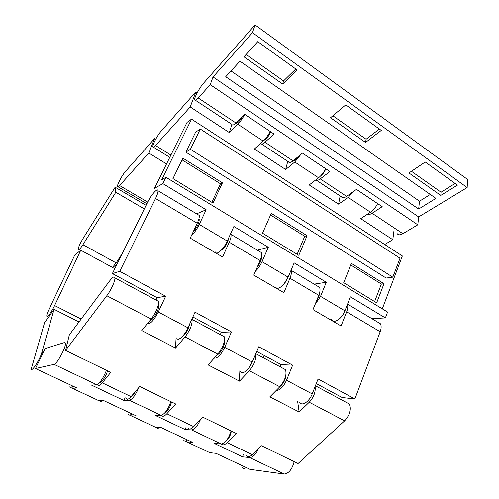 <?xml version="1.0" encoding="UTF-8"?>
<svg xmlns="http://www.w3.org/2000/svg" width="499" height="499" viewBox="0 0 499 499"><rect width="100%" height="100%" fill="white"/><g stroke="black" fill="none" stroke-linecap="round" stroke-linejoin="round"><path stroke-width="0.75" d="M213.192 453.048L210.222 452.73M183.632 440.018C184.387 441.403 185.684 441.384 187.524 439.968M79.023 321.917L54.067 309.324L44.598 322.547L31.356 368.642C31.237 372.984 40.014 359.536 41.829 352.544L42.989 353.099M102.457 400.472C100.954 401.782 100.018 401.838 99.644 400.653L99.632 400.603M69.891 386.706C70.172 387.935 71.126 387.717 72.742 386.045M159.48 427.612C158.108 428.522 157.135 428.479 156.567 427.481M128.493 414.176C129.029 415.486 130.164 415.374 131.904 413.839M246.257 467.557C244.31 468.854 242.857 468.779 241.884 467.32M54.067 309.324L41.829 352.544M120.877 255.613L120.583 256.96M117.633 262.929C115.693 265.774 114.52 266.772 114.115 265.917L114.096 265.799M114.789 268.687L80.763 250.217L74.7 255.214L48.908 309.517C47.474 312.586 46.756 314.707 46.763 315.892C46.731 318.449 51.578 312.1 54.609 305.556L81.181 319.029M80.763 250.217L54.609 305.556M264.114 355.438L263.36 357.764M144.311 208.913L115.805 192.265L115.157 187.212L146.076 205.345M112.475 267.433L116.186 262.904L122.48 253.124M115.805 192.265L82.915 244.728C80.108 249.038 78.524 250.635 78.156 249.5C78.362 247.273 79.983 243.631 83.027 238.566L115.157 187.212M135.316 391.64C134.031 393.842 132.846 395.227 131.761 395.801M155.095 427.032L155.987 427.456L161.414 427.699L192.527 442.32L186.682 441.833L185.428 441.035M258.488 448.676C255.844 454.452 252.931 457.427 249.762 457.608L242.508 456.822L243.487 454.134M242.508 456.822L214.296 443.424L221.151 443.979C225.298 443.106 228.604 438.758 231.062 430.93M98.047 400.304L98.765 400.641L103.355 400.429L136.458 415.979L131.387 415.923L130.251 414.956M35.485 368.543L54.079 364.382C56.892 364.264 66.068 347.273 65.425 343.399L64.521 342.52L45.228 348.502L35.485 368.543L76.784 387.941L72.592 388.378L71.731 386.981M138.759 387.611C135.634 395.002 132.509 399.219 129.391 400.26L123.908 400.497L125.118 397.709M123.908 400.497L91.704 385.203L96.656 384.667C99.887 383.151 103.156 378.367 106.455 370.308M200.536 419.403C197.691 425.884 194.71 429.377 191.585 429.895L185.154 429.583L186.239 426.845M185.154 429.583L155.039 415.28L161.021 415.33C164.745 414.158 168.032 409.598 170.889 401.658M208.8 452.2L209.854 452.687L216.011 453.348L250.099 469.366L284.249 474.038C288.802 473.457 292.108 469.328 294.167 461.637M171.537 401.976C170.065 407.515 167.801 411.182 164.745 412.972M231.336 431.067C230.588 435.415 228.792 438.758 225.941 441.091M107.535 370.838C106.262 375.99 101.104 383.581 99.769 382.296M252.706 361.064L249.456 367.202M189.464 324.469C188.572 329.19 186.489 332.877 183.214 335.534M188.042 427.705C189.09 429.708 190.98 429.352 193.718 426.633L202.688 417.127L236.264 433.463L227.145 442.638C224.65 445.014 222.741 445.464 221.431 443.985M315.075 386.631C315.755 391.94 313.809 397.142 309.243 402.244L299.144 411.999L297.604 401.152M299.144 411.999L269.847 396.842L279.827 386.769C285.023 380.512 286.919 374.818 285.522 369.684L282.671 368.15M126.085 398.171C126.777 400.061 128.436 399.543 131.056 396.63L139.714 386.488L175.673 403.984L166.828 413.758C164.271 416.447 162.506 416.946 161.545 415.262M65.556 350.41L106.817 295.732C110.984 290.324 115.35 280.65 114.901 277.899C114.464 275.966 112.712 276.982 109.63 280.949L69.336 334.879L65.556 350.41L110.747 372.397L102.245 382.839C99.681 385.846 98.141 386.432 97.623 384.604L97.579 384.305M191.909 319.073L192.034 319.391C192.495 324.263 190.175 330.101 185.067 336.906L175.523 348.053L176.103 337.58M175.523 348.053L141.747 330.575L151.103 319.042C155.407 313.877 159.418 304.303 158.551 301.384L156.692 300.379M255.663 354.065C256.324 359.249 254.222 364.806 249.363 370.738L239.514 381.149L238.959 370.47M239.514 381.149L208.089 364.9L217.801 354.134C222.941 347.516 225.111 341.728 224.313 336.756L221.918 335.471M246.013 455.338C247.367 457.446 249.463 457.221 252.294 454.683L261.513 445.75L298.065 463.534L344.622 420.863C349.849 414.968 351.477 409.38 349.5 404.103L346.219 402.337M224.4 341.029C225.467 344.372 220.564 353.735 217.171 354.833M285.79 375.579C285.372 379.926 283.519 383.513 280.232 386.351M158.308 304.864L158.67 305.519C159.724 308.6 153.037 320.508 150.336 320.37L150.043 320.352M288.247 276.864L284.118 283.806M228.305 238.79C228.498 241.728 224.132 248.939 221.631 249.818M240.368 371.206C241.921 375.441 249.063 370.052 252.301 362.037L258.744 346.768L292.632 365.162L281.143 364.619L256.76 351.464M292.632 365.162L286.513 380.244C283.37 386.968 279.92 390.374 276.172 390.455M280.232 366.84L281.143 364.619M347.416 304.502C348.04 306.386 347.778 308.837 346.637 311.85L341.079 325.99L312.967 309.617L318.78 295.327C320.14 291.828 320.389 289.171 319.522 287.349L317.283 286.008M331.205 320.239L331.486 319.535M176.746 337.917C177.656 341.946 184.362 335.995 187.955 327.806L195.034 312.181L231.436 331.941L221.294 332.328L192.857 316.99M231.436 331.941L224.718 347.366C220.995 354.876 217.477 358.475 214.165 358.163M220.296 334.598L221.294 332.328M165.668 296.238L157.098 297.697L112.381 273.571L119.766 271.319L165.668 296.238L158.283 312.012C153.673 320.751 150.143 324.493 147.698 323.246M156.006 300.011L157.098 297.697M230.582 233.757L230.9 234.337C231.374 235.996 230.819 238.628 229.241 242.227L222.579 256.96L190.244 238.129L197.23 223.24C198.889 219.61 199.556 216.996 199.232 215.4L197.779 214.526M215.693 252.956L215.886 252.525M291.011 270.321C291.728 272.098 291.379 274.737 289.963 278.236L283.881 292.676L253.766 275.136L260.135 260.547C261.638 256.985 262.081 254.34 261.464 252.625L259.586 251.502M275.392 287.73L275.697 287.012M299.681 402.238C301.783 406.641 309.293 401.764 312.212 393.917L318.088 378.978L354.876 398.951L342.139 397.528L316.279 383.581M112.381 273.571L147.311 202.844C151.128 194.916 157.771 187.318 158.008 190.743C158.133 192.246 157.31 194.841 155.538 198.515L119.766 271.319M377.762 322.179L380.35 323.732C381.454 325.647 381.398 328.323 380.176 331.741L354.876 398.951M166.529 163.928L148.802 153.012L154.628 138.479L155.75 139.177M148.802 153.012L119.573 185.534C118.3 186.919 117.602 187.231 117.483 186.464C117.097 184.618 122.211 175.006 125.442 171.469L154.628 138.479M298.096 156.692C296.125 159.256 294.447 160.647 293.069 160.859L302.431 153.099L329.889 171.537L320.246 178.892C318.144 180.445 316.616 180.819 315.667 180.008M349.905 194.005L347.398 195.77M242.626 116.392C239.451 121.425 237.175 123.665 235.802 123.128M340.137 195.932L338.578 204.166L309.237 184.936L318.568 177.781C321.35 175.542 323.708 172.504 325.635 168.681M353.816 191.254L348.19 197.429L338.578 204.166M287.748 161.302L285.684 169.504L254.415 149.014L263.191 141.049C265.817 138.572 268.15 135.366 270.184 131.443M300.953 154.322L294.784 162.007L285.684 169.504M244.747 114.365C242.664 118.332 240.343 121.613 237.792 124.207L229.297 132.547L190.219 106.942L195.876 91.86L197.205 92.745M231.923 124.407L229.297 132.547M393.873 231.449L392.794 239.701L360.702 218.662L370.514 212.231C373.427 210.204 375.797 207.328 377.624 203.598M190.219 106.942L155.538 145.521C153.91 147.292 153.006 147.716 152.831 146.806C152.37 144.804 157.659 134.942 161.345 130.894L195.876 91.86M392.794 239.701L384.704 244.51M325.766 168.768C324.599 171.868 322.834 174.307 320.477 176.072M270.726 131.811C268.699 136.289 266.46 139.102 264.021 140.256M195.452 100.299L231.935 124.413C232.378 125.598 233.713 125.118 235.952 122.985L244.71 114.34L274.051 134.044L264.975 142.234C262.655 144.255 261.208 144.635 260.634 143.381L260.634 143.375M261.738 144.111L288.416 161.745C289.108 163.067 290.655 162.774 293.063 160.865L264.975 142.234M316.684 180.426L341.378 196.749C342.295 198.19 344.023 198.059 346.568 196.357L356.461 189.383L382.203 206.673L372.079 213.273C370.133 214.514 368.586 214.832 367.445 214.246M397.16 233.619C398.289 235.172 400.198 235.204 402.88 233.7L417.8 224.824L210.235 84.674L213.029 76.958L252.494 32.697L467.151 187.568L418.661 216.909L417.8 224.824M252.494 32.697L255.076 24.95L203.879 82.815C199.631 87.5 194.136 97.648 194.691 99.8C194.959 100.885 196.151 100.28 198.265 97.985L210.235 84.674M297.148 69.966L257.771 41.673L243.955 56.799L282.683 84.069L297.148 69.966M295.782 68.981L283.557 80.944L246.082 54.472M282.683 84.069L283.557 80.944M457.433 185.129L425.223 161.988L408.949 172.978L440.773 195.396L457.433 185.129M455.119 183.47L441.054 192.196L411.457 171.288M440.773 195.396L441.054 192.196M381.267 130.407L345.745 104.884L330.538 117.764L365.561 142.433L381.267 130.407M379.377 129.048L366.116 139.258L332.883 115.78M365.561 142.433L366.116 139.258M435.92 198.384L239.944 61.19L225.729 76.752L418.655 209.025L435.92 198.384M418.655 209.025L419.503 201.197L430.288 194.442M231.018 70.958L419.503 201.197M418.661 216.909L213.029 76.958M255.076 24.95L467.65 179.497L467.151 187.568M261.414 256.81C261.676 259.673 260.297 263.098 257.278 267.084M198.876 218.936L199.226 219.485C199.138 223.128 197.093 227.332 193.076 232.085M319.585 292.919C319.454 295.09 318.574 297.404 316.94 299.849M215.605 251.976C216.504 255.762 223.783 249.051 227.276 241.061L233.881 226.49L268.3 247.267L262.025 261.669C260.291 265.512 258.133 268.643 255.544 271.063M268.3 247.267L257.378 250.18M331.972 319.822C333.981 324.044 342.077 318.537 344.921 310.833L350.429 296.836L385.378 317.932L387.586 312.062L165.961 177.288L161.67 179.783L191.541 119.142L187.056 122.361L154.465 188.36L162.855 183.62L206.143 209.748L199.263 224.444C196.887 229.303 194.286 233.002 191.46 235.534M206.143 209.748L196.612 213.834M275.76 287.05C277.251 291.073 284.979 284.998 288.129 277.151L294.154 262.867L326.277 282.259L320.545 296.375L315.031 304.546M326.277 282.259L314.17 284.143M385.378 317.932L372.242 318.649M165.961 177.288L162.855 183.62M191.541 119.142L402.356 255.968L382.303 308.85M222.429 182.852L182.921 158.183L172.96 178.592L213.023 203.024L222.429 182.852L220.464 183.775L211.819 202.288M182.098 159.867L220.464 183.775M307.066 235.696L271.281 213.354L262.543 233.214L298.795 255.32L307.066 235.696L304.739 236.289L297.13 254.303M270.564 214.994L304.739 236.289M383.974 283.713L351.415 263.385L343.711 282.708L376.676 302.806L383.974 283.713L381.355 284.037L374.637 301.558M350.778 264.981L381.355 284.037M400.017 258.208L200.292 129.054L195.62 132.173L185.877 152.133L386.139 278.043L392.819 277.163L400.017 258.208M200.292 129.054L190.443 149.276L392.819 277.163M190.443 149.276L185.877 152.133M82.915 244.728L116.186 262.904M54.079 364.382L96.656 384.667M129.391 400.26L161.021 415.33M191.585 429.895L221.151 443.979M249.762 457.608L284.249 474.038M72.592 388.378L98.765 400.641M131.387 415.923L155.987 427.456M186.682 441.833L209.854 452.687M106.817 295.732L151.103 319.042M185.067 336.906L217.801 354.134M249.363 370.738L279.827 386.769M309.243 402.244L344.622 420.863M102.245 382.839L131.056 396.63M166.828 413.758L193.718 426.633M227.145 442.638L252.294 454.683M155.538 198.515L197.23 223.24M229.241 242.227L260.135 260.547M289.963 278.236L318.78 295.327M346.637 311.85L380.176 331.741M158.283 312.012L187.955 327.806M224.718 347.366L252.301 362.037M286.513 380.244L312.212 393.917M119.573 185.534L147.692 202.083M155.538 145.521L170.901 155.077M294.784 162.007L318.568 177.781M237.792 124.207L263.191 141.049M348.19 197.429L370.514 212.231M402.88 233.7L372.079 213.273M346.568 196.357L320.246 178.892M235.952 122.985L198.265 97.985M262.025 261.669L288.129 277.151M320.545 296.375L344.921 310.833M199.263 224.444L227.276 241.061M114.676 266.223L114.115 265.917M115.506 265.636L114.614 265.15M165.955 412.28L165.518 412.074M101.69 381.473L100.779 381.036M65.425 343.399L67.066 344.204M100.655 382.246L100.056 381.96M158.701 306.891L157.871 306.448M151.908 319.522L151.072 319.086M114.901 277.899L158.551 301.384M192.034 319.391L224.313 336.756M255.812 353.704L285.522 369.684M315.418 385.764L349.5 404.103M150.748 320.264L150.305 320.027M261.501 257.902L261.177 257.709M199.232 220.845L198.421 220.365M158.008 190.743L199.232 215.4M230.9 234.337L261.464 252.625M291.017 270.296L319.522 287.349M347.566 304.122L380.35 323.732M118.082 186.819L146.868 203.729M236.364 123.334L235.902 123.028M153.511 147.23L169.791 157.328M293.88 160.185L294.26 160.435M236.719 122.224L237.518 122.76"/></g></svg>
